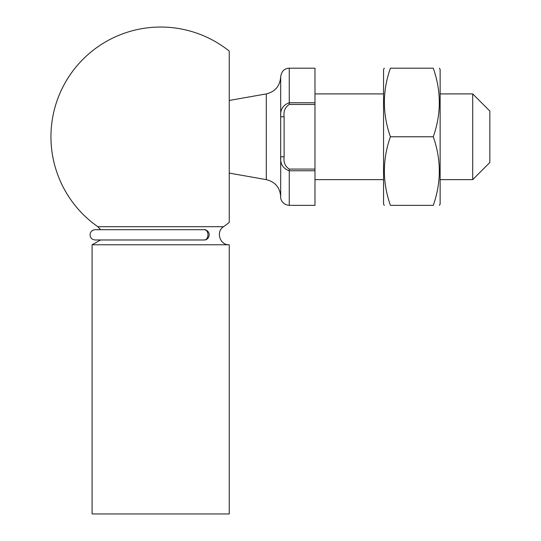 <?xml version="1.0" encoding="UTF-8"?>
<svg xmlns="http://www.w3.org/2000/svg" width="541" height="541" viewBox="0 0 541 541"><rect width="100%" height="100%" fill="white"/><g stroke="black" fill="none" stroke-linecap="round" stroke-linejoin="round"><path stroke-width="0.81" d="M314.977 169.076L314.977 205.35L289.259 205.35C282.301 204.789 280.265 198.831 280.691 196.775L280.691 116.775C280.103 109.661 282.957 104.995 289.259 102.77L314.977 102.77L314.977 104.467L289.259 104.467C285.121 107.138 283.41 111.243 284.12 116.775L284.12 156.768C283.403 162.293 285.121 166.398 289.259 169.076L314.977 169.076L314.977 104.467M289.259 104.467L289.259 68.193C284.343 68.423 281.489 71.277 280.691 76.768L280.691 116.775L284.12 116.775M489.848 111.054L489.848 162.489L472.706 179.632L472.706 93.911L489.848 111.054M314.977 93.911L383.555 93.911M440.131 93.911L472.706 93.911M289.259 68.193L314.977 68.193L314.977 102.77M280.691 76.768C280.028 85.951 275.234 91.666 266.3 93.911L266.3 179.632C275.234 181.877 280.028 187.592 280.691 196.775M229.256 100.443L266.3 93.911M314.977 170.773L289.259 170.773C282.95 168.542 280.089 163.876 280.691 156.768L284.12 156.768M229.256 513.95L92.098 513.95L92.098 244.782L229.256 244.782L229.256 513.95M229.256 244.782C219.896 245.316 215.582 231.616 223.555 226.693L97.799 226.693L100.606 229.695M97.799 226.693A109.722 109.722 0 0 1 66.584 80.325A109.722 109.722 0 0 1 229.256 51.118L229.256 222.425A109.722 109.722 0 0 1 223.555 226.693M384.286 205.35L383.555 204.079L383.555 69.464L384.286 68.193M390.413 68.193C382.379 68.193 382.379 68.193 390.413 68.193C382.372 90.996 382.372 113.853 390.413 136.772C382.372 159.575 382.372 182.432 390.413 205.35C382.379 205.35 382.379 205.35 390.413 205.35L433.273 205.35C441.307 205.35 441.307 205.35 433.273 205.35C441.314 182.547 441.314 159.69 433.273 136.772C441.314 113.975 441.314 91.111 433.273 68.193C441.307 68.193 441.307 68.193 433.273 68.193L390.413 68.193M390.413 136.772L433.273 136.772M439.4 205.35L440.131 204.079L440.131 69.464L439.4 68.193M207.987 234.841C207.778 231.724 206.608 230.006 204.484 229.695L95.182 229.695C92.058 229.999 90.347 231.717 90.043 234.841C90.347 237.966 92.058 239.677 95.182 239.981L204.478 239.981C206.608 239.677 207.778 237.966 207.987 234.841M289.259 169.076L289.259 205.35M314.977 179.632L383.555 179.632M440.131 179.632L472.706 179.632M229.256 173.1L266.3 179.632M100.606 239.981L92.098 244.782M204.484 229.695C203.754 229.053 209.543 230.622 209.117 234.841C209.421 234.747 208.785 239.785 204.464 239.981"/></g></svg>
